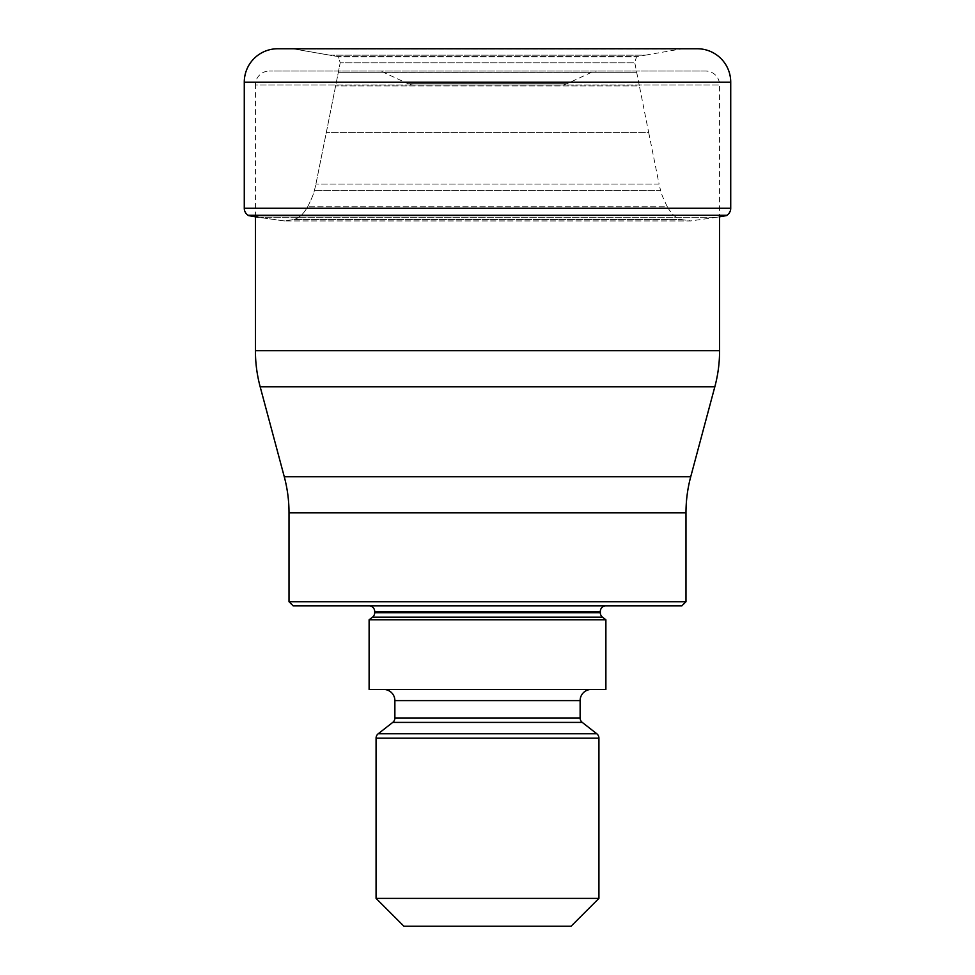 <?xml version="1.0" encoding="UTF-8"?>
<svg xmlns="http://www.w3.org/2000/svg" width="975" height="975" viewBox="0 0 975 975"><rect width="100%" height="100%" fill="white"/><g stroke="black" fill="none" stroke-linecap="round" stroke-linejoin="round"><path stroke-width="0.73" stroke-dasharray="4.88 3.66" d="M705.656 71.041L269.344 71.041L705.656 71.041A13.93 13.93 0 0 1 719.587 84.959L719.587 216.803A640.514 640.514 0 0 1 716.978 217.242L258.022 217.242L284.347 220.935L293.646 219.533C298.716 218.473 303.396 214.22 307.661 206.798C311.647 198.803 313.901 193.306 314.401 190.296A84.654 84.654 0 0 0 315.924 184.019L326.345 132.356A19133.327 19133.327 0 0 0 335.619 85.922L340.19 62.839L338.581 56.94A39.219 39.219 0 0 0 338.13 56.587L294.023 48.982L695.516 48.799L279.484 48.799A33.43 33.43 0 0 0 277.704 48.75A33.43 33.43 0 0 1 279.484 48.799L695.516 48.799A33.43 33.43 0 0 1 697.296 48.75L277.704 48.75M294.023 48.982L680.977 48.982L645.243 55.185L329.757 55.185L294.023 48.982M716.978 217.242L690.653 220.935L284.347 220.935L293.646 219.533C298.716 218.473 303.396 214.22 307.661 206.798C311.647 198.803 313.901 193.306 314.401 190.296A84.654 84.654 0 0 0 315.924 184.019L326.345 132.356A19133.327 19133.327 0 0 0 335.619 85.922L340.19 62.839L338.581 56.94A39.219 39.219 0 0 0 338.13 56.587L329.757 55.185L645.243 55.185L636.87 56.587L338.13 56.587L636.87 56.587A39.219 39.219 0 0 0 636.419 56.94L338.581 56.94L636.419 56.94L634.81 62.839L340.19 62.839L634.81 62.839L636.675 72.272L338.325 72.272L636.675 72.272L639.381 85.922L335.619 85.922L639.381 85.922A19133.327 19133.327 0 0 0 648.655 132.356L326.345 132.356L648.655 132.356L659.076 184.019L315.924 184.019L659.076 184.019A84.654 84.654 0 0 0 660.599 190.296L314.401 190.296L660.599 190.296C661.099 193.306 663.353 198.803 667.339 206.798L307.661 206.798L667.339 206.798C671.604 214.22 676.284 218.473 681.354 219.533L293.646 219.533L681.354 219.533L690.653 220.935L284.347 220.935L258.022 217.242L716.978 217.242M726.424 215.609L248.576 215.609M255.413 216.803L255.413 84.959L719.587 84.959L255.413 84.959A13.93 13.93 0 0 1 269.344 71.041M289.014 512.801L685.986 512.801M284.273 476.751L690.727 476.751M289.014 601.709L685.986 601.709M293.195 605.889L681.805 605.889M369.111 605.889L605.889 605.889L369.111 605.889M369.111 689.459L605.889 689.459M591.264 689.459L383.736 689.459L591.264 689.459M605.889 619.82L369.111 619.82M376.07 898.389L598.93 898.389M403.93 926.25L571.07 926.25M377.678 71.041L597.322 71.041L377.678 71.041A13.93 13.93 0 0 1 383.565 72.345L407.842 83.655L567.158 83.655L407.842 83.655A13.93 13.93 0 0 0 413.729 84.959L561.271 84.959A13.93 13.93 0 0 0 567.158 83.655L591.435 72.345A13.93 13.93 0 0 1 597.322 71.041M383.577 72.345L591.435 72.345L383.577 72.345M561.271 84.959L413.729 84.959M248.077 215.28L726.923 215.28M244.274 208.272L730.726 208.272M730.726 82.18L244.274 82.18M255.413 350.72L719.587 350.72M714.833 386.77L260.167 386.77M600.32 611.459L374.68 611.459M602.465 617.138L372.535 617.138M374.68 612.751L600.32 612.751M598.93 738.148L376.07 738.148M378.215 733.761L596.785 733.761M582.27 722.414L392.73 722.414M394.875 718.014L580.125 718.014M580.125 700.611L394.875 700.611"/><path stroke-width="1.46" d="M277.704 48.75A33.43 33.43 0 0 0 244.274 82.18A33.43 33.43 0 0 1 277.704 48.75L697.296 48.75A33.43 33.43 0 0 1 730.726 82.18L730.726 208.272A8.361 8.361 0 0 1 726.923 215.28L248.576 215.609A640.514 640.514 0 0 0 258.022 217.242A640.514 640.514 0 0 1 248.576 215.609L248.576 215.609M244.274 82.18L244.274 208.272A8.361 8.361 0 0 0 248.077 215.28A8.361 8.361 0 0 1 244.274 208.272L244.274 82.18L730.726 82.18M726.424 215.609A640.514 640.514 0 0 1 719.587 216.803L719.587 350.72L255.413 350.72L255.413 216.803M255.413 350.72A139.291 139.291 0 0 0 260.167 386.77L714.833 386.77A139.291 139.291 0 0 0 719.587 350.72M714.833 386.77L690.727 476.751A139.291 139.291 0 0 0 685.986 512.801L685.986 601.709L289.014 601.709L289.014 512.801L685.986 512.801M260.167 386.77L284.273 476.751A139.291 139.291 0 0 1 289.014 512.801M690.727 476.751L284.273 476.751M289.014 601.709L293.195 605.889L681.805 605.889L685.986 601.709M369.111 605.889A5.57 5.57 0 0 1 374.68 611.459L600.32 611.459A5.57 5.57 0 0 1 605.889 605.889M600.32 611.459L600.32 612.751A5.57 5.57 0 0 0 602.465 617.138L605.889 619.82L605.889 689.459L369.111 689.459L369.111 619.82L605.889 619.82M374.68 611.459L374.68 612.751A5.57 5.57 0 0 1 372.535 617.138L369.111 619.82M383.736 689.459A11.139 11.139 0 0 1 394.875 700.611L394.875 718.014A5.57 5.57 0 0 1 392.73 722.414L378.215 733.761A5.57 5.57 0 0 0 376.07 738.148L376.07 898.389L598.93 898.389L598.93 738.148A5.57 5.57 0 0 0 596.785 733.761L378.215 733.761M591.264 689.459A11.139 11.139 0 0 0 580.125 700.611L580.125 718.014A5.57 5.57 0 0 0 582.27 722.414L596.785 733.761M376.07 898.389L403.93 926.25L571.07 926.25L598.93 898.389M730.726 208.272L244.274 208.272M726.923 215.28L248.077 215.28M600.32 612.751L374.68 612.751M372.535 617.138L602.465 617.138M394.875 700.611L580.125 700.611M580.125 718.014L394.875 718.014M392.73 722.414L582.27 722.414M376.07 738.148L598.93 738.148"/></g></svg>
